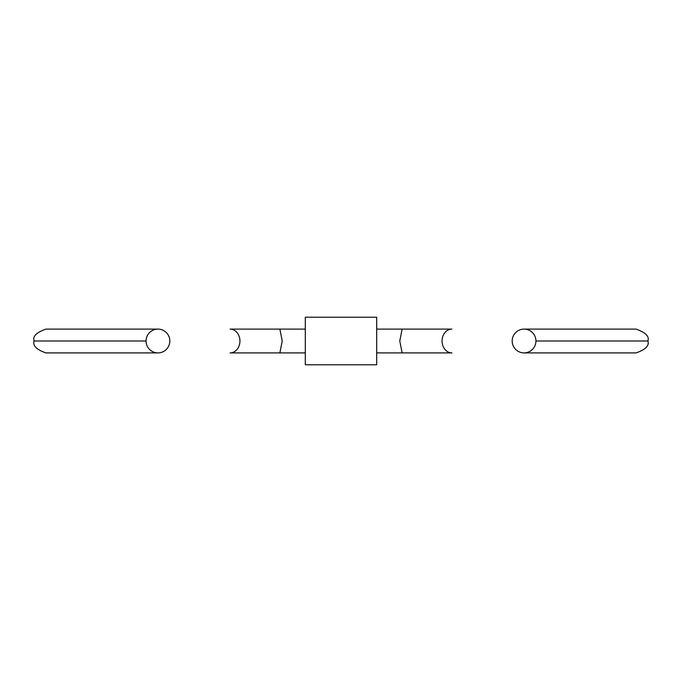 <?xml version="1.0" encoding="UTF-8"?>
<svg xmlns="http://www.w3.org/2000/svg" width="682" height="682" viewBox="0 0 682 682"><rect width="100%" height="100%" fill="white"/><g stroke="black" fill="none" stroke-linecap="round" stroke-linejoin="round"><path stroke-width="1.02" d="M169.818 341A11.901 11.875 -90 0 1 157.943 352.901A11.901 11.875 -90 0 1 146.067 341A11.901 11.875 -90 0 1 157.943 329.099A11.901 11.875 -90 0 1 169.818 341M282.229 341L279.867 329.099L230.056 329.099A11.901 9.889 90 0 1 239.945 341A11.901 9.889 90 0 1 230.056 352.901L279.867 352.901L282.229 341M535.933 341A11.901 11.875 -90 0 0 524.057 329.099A11.901 11.875 -90 0 0 512.182 341A11.901 11.875 -90 0 0 524.057 352.901A11.901 11.875 -90 0 0 535.933 341L647.9 341C649.545 336.414 645.573 332.441 635.999 329.099L635.982 329.099M402.133 329.099L451.944 329.099A11.901 9.889 90 0 0 442.055 341A11.901 9.889 90 0 0 451.944 352.901L402.133 352.901L399.771 341L402.133 329.099L376.694 329.099M305.306 317.207L305.306 364.793L376.694 364.793L376.694 317.207L305.306 317.207M157.943 352.901L46.001 352.901C36.538 349.695 32.566 345.731 34.1 341L146.067 341M279.867 329.099L305.306 329.099M524.057 329.099L635.999 329.099M402.133 352.901L376.694 352.901M635.982 352.901L635.999 352.901C645.462 349.695 649.434 345.731 647.9 341M524.057 352.901L635.999 352.901M279.867 352.901L305.306 352.901M157.943 329.099L46.001 329.099C36.427 332.441 32.455 336.414 34.1 341"/></g></svg>
